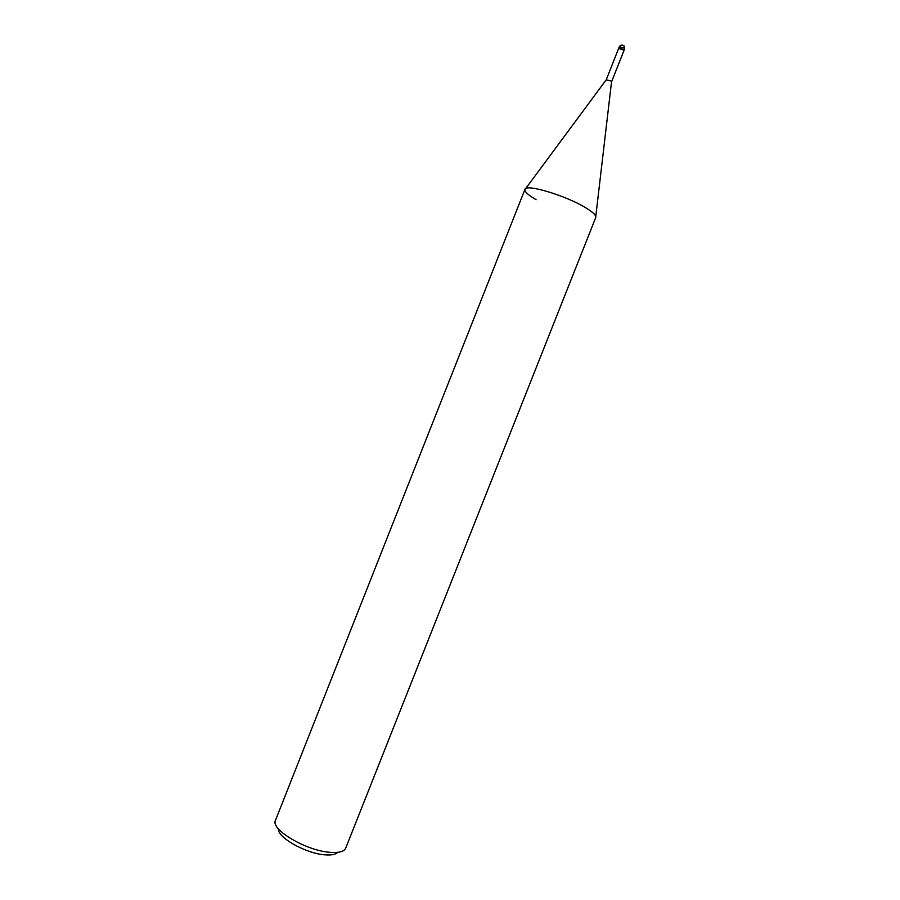 <?xml version="1.0" encoding="UTF-8"?>
<svg xmlns="http://www.w3.org/2000/svg" width="900" height="900" viewBox="0 0 900 900"><rect width="100%" height="100%" fill="white"/><g stroke="black" fill="none" stroke-linecap="round" stroke-linejoin="round"><path stroke-width="1.35" d="M618.626 48.465L606.229 79.808L610.83 80.944L611.539 81.922L623.947 50.569M618.637 48.443L623.914 50.209C622.012 48.544 620.246 47.959 618.637 48.443L619.268 46.845L623.903 47.936L624.589 48.949L624.004 45.877C622.102 44.483 620.528 44.809 619.268 46.845L619.324 47.194M536.085 199.71C526.837 194.243 523.35 190.553 525.645 188.629L606.308 79.695M585.585 207.709C565.74 195.491 525.431 183.476 524.936 189.405L275.445 820.418C270.394 829.541 306.405 850.849 330.131 852.334C338.827 852.998 344.014 851.625 345.679 848.227L595.766 217.451C596.363 215.438 592.976 212.186 585.585 207.709C591.727 211.41 595.125 214.301 595.778 216.405L611.55 81.765M278.46 828.889C277.088 837.337 306.124 853.673 325.058 854.854C331.436 855.349 335.644 854.505 337.68 852.345M624.589 48.949L623.959 50.546"/></g></svg>
